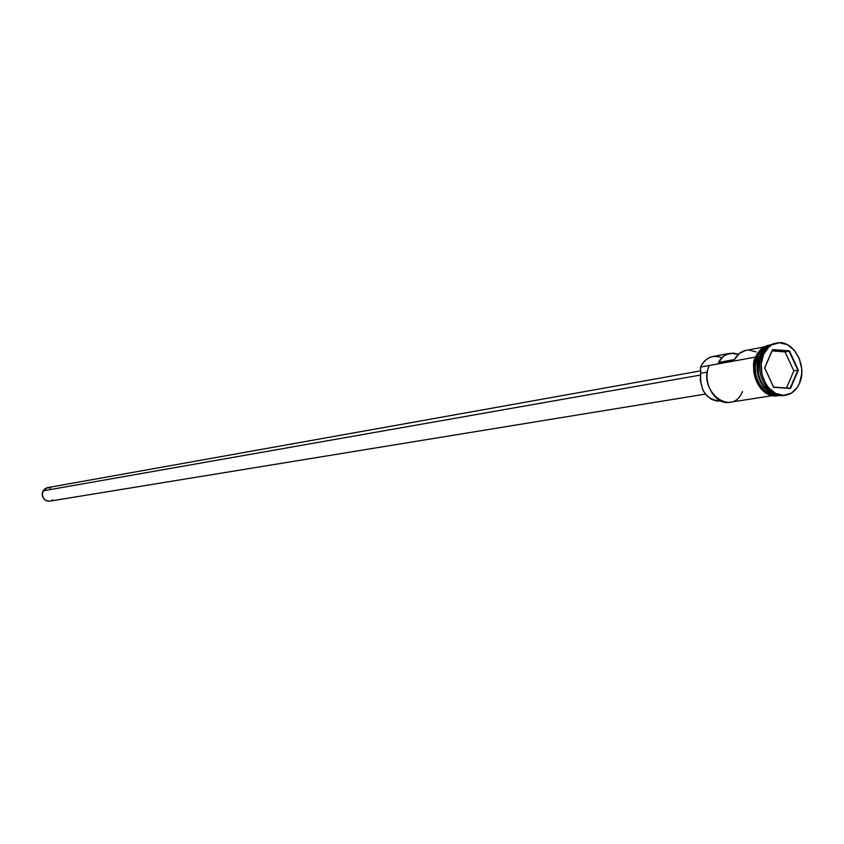 <?xml version="1.0" encoding="UTF-8"?>
<svg xmlns="http://www.w3.org/2000/svg" width="844" height="844" viewBox="0 0 844 844"><rect width="100%" height="100%" fill="white"/><g stroke="black" fill="none" stroke-linecap="round" stroke-linejoin="round"><path stroke-width="1.27" d="M764.01 346.989L746.107 350.323C741.148 351.347 737.266 354.427 734.438 359.565L718.466 362.477C721.282 357.392 725.144 354.332 730.071 353.319L712.811 356.537C707.388 357.687 703.305 361.2 700.552 367.077C705.584 357.497 712.716 354.385 721.936 357.729M700.879 370.822L47.412 487.663L43.065 490.839L700.383 375.074L43.065 490.839C41.314 497.137 43.529 500.576 49.722 501.157L46.547 500.819L44.373 499.437L42.411 496.008L42.253 493.339L44.721 488.876L46.969 487.758L50.608 487.969M759.969 356.305C754.926 362.213 757.501 389.622 775.014 394.095C760.17 387.153 755.158 374.557 759.969 356.305L761.573 356.01L759.969 356.305L767.059 347.58L759.969 356.305M759.347 356.411L757.553 366.918L758.545 375.612L762.554 384.748L769.496 391.679C758.461 382.743 755.211 371.033 759.769 356.548L762.343 351.421L767.85 346.884L763.071 350.566L759.347 356.411L757.258 356.79L759.347 356.411C753.776 362.445 757.69 391.933 775.984 394.496C762.248 393.367 752.394 370.917 759.347 356.411M762.037 354.881C765.16 348.108 769.823 344.215 776.016 343.181L775.277 343.297C769.422 344.552 765.002 348.414 762.037 354.881L763.504 354.617C766.468 348.139 770.889 344.278 776.754 343.023C792.949 339.056 807.877 365.695 799.479 383.324L801.716 373.839L801.694 368.733L799.363 358.753L794.341 350.313L787.368 344.7L779.476 342.759L771.88 344.816L768.557 347.285L763.504 354.617L761.193 364.175L762.016 374.504L765.824 383.978L768.684 387.934L775.752 393.515L783.675 395.351L791.239 393.167L797.306 387.343L799.479 383.324C796.441 390.076 791.841 394.032 785.669 395.171C769.654 398.653 755.021 372.056 763.504 354.617L762.037 354.881C753.565 372.309 768.188 398.885 784.192 395.403L784.931 395.266C768.768 399.634 753.375 372.658 762.037 354.881M742.477 391.5C732.128 417.98 697.017 390.835 709.298 365.484L700.552 367.077L700.678 373.301C699.813 390.656 706.28 399.866 720.069 400.932L716.883 401.027L711.492 399.391L706.66 395.646L702.925 390.192L700.235 380.159L700.678 373.301L707.388 372.12L700.678 373.301L700.552 367.077L755.675 357.075L709.298 365.484C701.427 381.372 714.879 405.521 729.701 402.303L772.334 395.667M730.071 353.319L738.511 354.206L733.109 353.077L726.325 354.564L723.287 356.506L718.466 362.477L734.438 359.565L739.281 353.541L745.663 350.418M768.831 346.114C763.725 347.528 759.864 351.083 757.258 356.79C749.535 372.721 762.354 397.113 777.166 394.887L772.439 394.559L765.265 391.015L759.442 384.294L755.865 375.422L755.106 365.747L757.258 356.79L762.005 349.922L768.831 346.114M762.659 351.695L759.769 356.548L762.659 351.695M755.897 356.569L757.152 356.706C758.756 351.853 762.765 348.234 769.169 345.871C762.406 347.865 758.134 351.368 756.351 356.379M777.567 395.003L772.429 394.707L768.715 393.378L765.202 391.152L759.347 384.389L757.216 380.106L754.99 370.59L755.707 361.032L757.152 356.706L756.119 356.896C748.628 363.637 758.007 399.296 777.567 395.003C758.091 397.619 750.137 363.247 757.152 356.706L761.932 349.796L765.075 347.464L769.169 345.871M764.643 367.857L772.587 349.574L789.425 350.84L798.34 370.199L790.533 388.43L773.674 387.354L764.643 367.857L773.674 387.354L790.533 388.43L773.6 387.09L764.706 367.91L772.524 349.933L789.087 351.178L797.854 370.221L793.835 370.896L785.078 351.895L789.087 351.178L785.078 351.895L772.091 350.925L785.078 351.895L793.835 370.896L797.854 370.221L790.174 388.145L773.674 387.354L764.643 367.857L772.587 349.574L764.643 367.857M764.031 347.665L758.218 353.098M756.119 356.896L754.673 361.221L753.956 370.769L756.182 380.285L758.302 384.558L764.168 391.31L771.384 394.876L775.151 395.266M756.14 351.937L749.155 350.091M52.634 499.817L51.442 500.597M786.534 387.913L793.835 370.896L786.534 387.913M790.174 388.145L798.34 370.199L790.174 388.145M797.854 370.221L789.425 350.84L797.854 370.221M789.087 351.178L772.524 349.933L789.087 351.178M776.67 343.044L775.277 343.297M779.445 395.403C761.52 400.351 747.953 373.67 755.95 356.442C759.252 349.405 764.2 345.555 770.804 344.879M785.574 395.192L784.192 395.403M705.352 394.095L49.722 501.157"/></g></svg>
